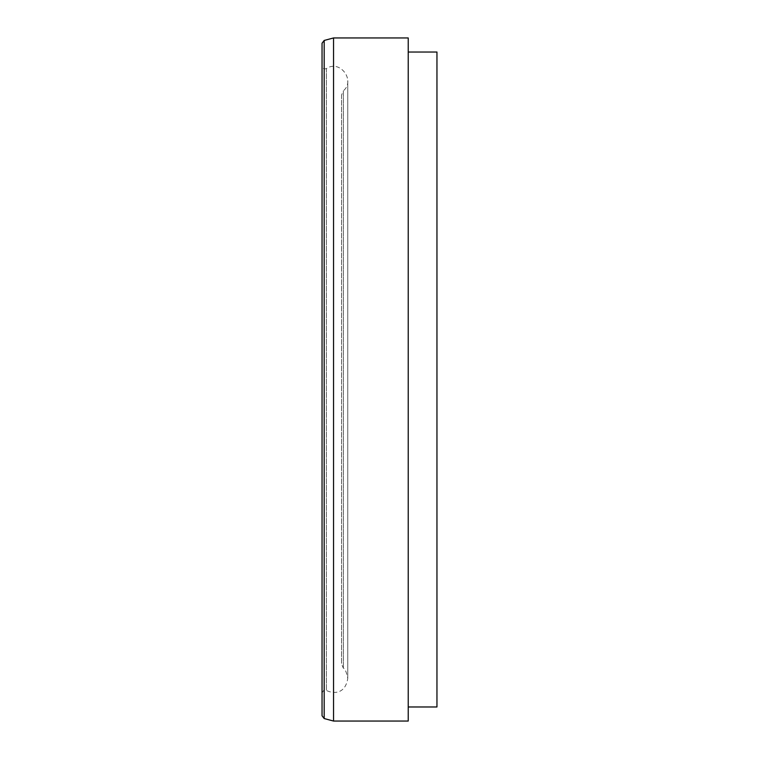 <?xml version="1.0" encoding="UTF-8"?>
<svg xmlns="http://www.w3.org/2000/svg" width="759" height="759" viewBox="0 0 759 759"><rect width="100%" height="100%" fill="white"/><g stroke="black" fill="none" stroke-linecap="round" stroke-linejoin="round"><path stroke-width="0.57" stroke-dasharray="3.79 2.85" d="M341.541 95.027L341.541 663.973L341.541 95.027L343.343 90.843L343.343 668.157L343.343 90.843C355.715 80.53 340.032 59.297 326.408 68.557C324.008 69.411 322.556 68.595 322.044 66.099L322.044 692.901L322.044 66.099M322.044 715.765L322.044 43.235M333.543 721.05L333.543 37.95M408.228 721.05L408.228 37.95M408.228 52.029L408.228 706.971L408.228 52.029M436.956 706.971L436.956 52.029M326.408 68.557L326.408 690.443L326.408 68.557M324.178 718.545L324.178 40.455M322.044 692.901C323.78 689.76 325.241 688.935 326.408 690.443C333.618 694.106 345.411 694.03 347.755 678.394C346.455 671.952 344.975 668.546 343.343 668.157L341.541 663.973M347.755 678.394L347.755 80.606L347.755 678.394"/><path stroke-width="1.14" d="M333.543 37.95L324.178 40.455L322.044 43.235L322.044 715.765L324.178 718.545L333.543 721.05L408.228 721.05L408.228 37.95L333.543 37.95L333.543 721.05M408.228 52.029L436.956 52.029L436.956 706.971L408.228 706.971M324.178 40.455L324.178 718.545"/></g></svg>
